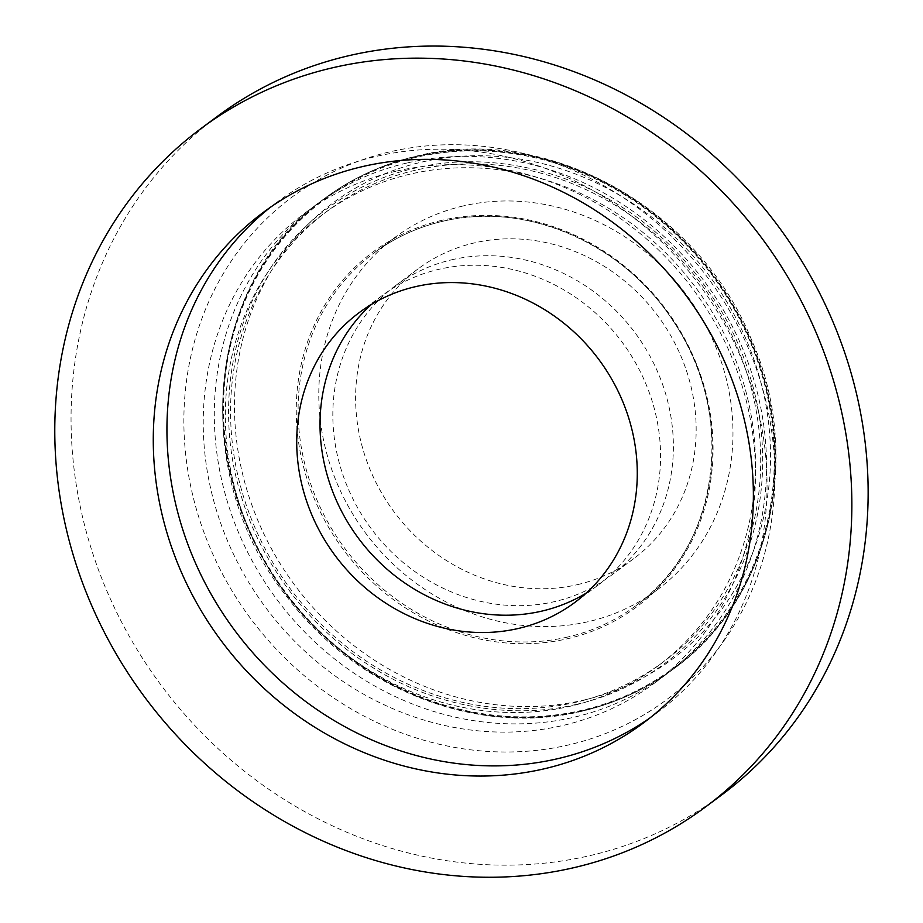 <?xml version="1.0" encoding="UTF-8"?>
<svg xmlns="http://www.w3.org/2000/svg" width="923" height="923" viewBox="0 0 923 923"><rect width="100%" height="100%" fill="white"/><g stroke="black" fill="none" stroke-linecap="round" stroke-linejoin="round"><path stroke-width="0.69" stroke-dasharray="4.62 3.46" d="M576.552 704.295C637.124 691.062 699.057 648.754 732.85 583.947C767.544 519.718 770.117 440.444 750.191 377.092C731.766 313.405 684.797 245.656 618.41 204.894C552.485 163.279 474.803 153.414 414.704 168.228C354.144 181.462 292.21 223.77 258.417 288.576C223.724 352.805 221.151 432.079 241.076 495.432C259.501 559.119 306.471 626.867 372.857 667.629C438.771 709.245 516.453 719.109 576.552 704.295M582.99 710.595A292.879 266.424 -126.6 0 0 674.044 668.587A292.879 266.424 -126.6 0 0 742.138 321.481A292.879 266.424 -126.6 0 0 415.673 156.425A292.879 266.424 -126.6 0 0 324.631 198.433A292.879 266.424 -126.6 0 0 256.536 545.539A292.879 266.424 -126.6 0 0 582.99 710.595M649.919 717.956A318.262 289.522 -126.6 0 0 656.841 712.994A318.262 289.522 -126.6 0 0 730.843 335.81A318.262 289.522 -126.6 0 0 376.088 156.448A318.262 289.522 -126.6 0 0 277.142 202.102A318.262 289.522 -126.6 0 0 270.393 207.294M217.436 116.321A422.734 384.545 -126.6 0 0 89.773 543.889A422.734 384.545 -126.6 0 0 590.339 855.529A422.734 384.545 -126.6 0 0 721.751 794.899M197.753 513.811A313.428 285.115 -126.6 0 0 568.88 744.873A313.428 285.115 -126.6 0 0 760.967 382.907A313.428 285.115 -126.6 0 0 389.841 151.845A313.428 285.115 -126.6 0 0 197.753 513.811M585.955 593.281A180.608 164.294 -126.6 0 0 598.035 585.194A180.608 164.294 -126.6 0 0 640.02 371.138A180.608 164.294 -126.6 0 0 438.702 269.354A180.608 164.294 -126.6 0 0 382.56 295.268A180.608 164.294 -126.6 0 0 371.334 304.498M406.766 163.048A292.879 266.424 -126.6 0 0 315.724 205.056A292.879 266.424 -126.6 0 0 247.618 552.162A292.879 266.424 -126.6 0 0 574.083 717.217A292.879 266.424 -126.6 0 0 665.137 675.209A292.879 266.424 -126.6 0 0 733.231 328.103A292.879 266.424 -126.6 0 0 406.766 163.048M395.702 171.274A292.879 266.424 -126.6 0 0 304.659 213.282A292.879 266.424 -126.6 0 0 236.553 560.388A292.879 266.424 -126.6 0 0 563.018 725.443A292.879 266.424 -126.6 0 0 654.061 683.424A292.879 266.424 -126.6 0 0 722.167 336.33A292.879 266.424 -126.6 0 0 395.702 171.274M415.327 170.259A281.169 255.775 -126.6 0 0 327.919 210.594A281.169 255.775 -126.6 0 0 262.547 543.809A281.169 255.775 -126.6 0 0 575.94 702.265A281.169 255.775 -126.6 0 0 663.349 661.929A281.169 255.775 -126.6 0 0 728.72 328.715A281.169 255.775 -126.6 0 0 415.327 170.259M410.112 174.135A281.169 255.775 -126.6 0 0 322.704 214.459A281.169 255.775 -126.6 0 0 257.332 547.685A281.169 255.775 -126.6 0 0 570.737 706.13A281.169 255.775 -126.6 0 0 658.145 665.806A281.169 255.775 -126.6 0 0 723.517 332.58A281.169 255.775 -126.6 0 0 410.112 174.135M415.235 156.76A292.879 266.424 -126.6 0 0 324.181 198.768A292.879 266.424 -126.6 0 0 256.086 545.874A292.879 266.424 -126.6 0 0 582.54 710.929A292.879 266.424 -126.6 0 0 673.594 668.91A292.879 266.424 -126.6 0 0 741.688 321.815A292.879 266.424 -126.6 0 0 415.235 156.76M415.442 157.475A292.13 265.743 -126.6 0 0 236.415 494.843A292.13 265.743 -126.6 0 0 582.332 710.214A292.13 265.743 -126.6 0 0 761.36 372.834A292.13 265.743 -126.6 0 0 415.442 157.475M463.15 205.967A219.662 199.818 -126.6 0 0 394.859 237.465A219.662 199.818 -126.6 0 0 343.783 497.797A219.662 199.818 -126.6 0 0 588.632 621.583A219.662 199.818 -126.6 0 0 656.922 590.074A219.662 199.818 -126.6 0 0 707.987 329.753A219.662 199.818 -126.6 0 0 463.15 205.967M451.52 259.836A180.608 164.294 53.4 0 1 652.838 361.62A180.608 164.294 53.4 0 1 610.841 575.664A180.608 164.294 53.4 0 1 554.7 601.577A180.608 164.294 53.4 0 1 353.382 499.793A180.608 164.294 53.4 0 1 395.379 285.749A180.608 164.294 53.4 0 1 451.52 259.836M577.475 584.64A180.608 164.294 -126.6 0 0 633.628 558.738A180.608 164.294 -126.6 0 0 675.613 344.694A180.608 164.294 -126.6 0 0 474.307 242.911A180.608 164.294 -126.6 0 0 418.154 268.812A180.608 164.294 -126.6 0 0 376.157 482.856A180.608 164.294 -126.6 0 0 577.475 584.64M582.482 710.975A292.879 266.424 -126.6 0 0 673.525 668.967A292.879 266.424 -126.6 0 0 741.619 321.862A292.879 266.424 -126.6 0 0 415.165 156.806A292.879 266.424 -126.6 0 0 324.111 198.814A292.879 266.424 -126.6 0 0 256.017 545.92A292.879 266.424 -126.6 0 0 582.482 710.975M583.705 700.107A284.296 258.613 -126.6 0 0 757.945 371.784A284.296 258.613 -126.6 0 0 421.303 162.194A284.296 258.613 -126.6 0 0 247.076 490.517A284.296 258.613 -126.6 0 0 583.705 700.107M441.529 220.412A221.07 201.099 -126.6 0 0 306.044 475.714A221.07 201.099 -126.6 0 0 567.807 638.681A221.07 201.099 -126.6 0 0 703.291 383.38A221.07 201.099 -126.6 0 0 441.529 220.412M567.933 636.974A219.662 199.818 53.4 0 1 323.085 513.188A219.662 199.818 53.4 0 1 374.161 252.856A219.662 199.818 53.4 0 1 442.44 221.347A219.662 199.818 53.4 0 1 687.289 345.133A219.662 199.818 53.4 0 1 636.212 605.465A219.662 199.818 53.4 0 1 567.933 636.974M324.181 198.768L324.111 198.814C205.437 281.907 188.05 474.157 287.168 597.135C356.382 689.585 477.976 736.831 581.917 711.241C615.56 703.361 646.1 689.262 673.525 668.967L673.594 668.91M674.044 668.587C770.774 599.373 803.818 455.708 750.745 337.922C696.877 206.291 544.674 123.313 416.25 156.16C382.595 164.04 352.055 178.139 324.631 198.433M656.922 590.074L636.212 605.465C719.963 546.554 737.212 413.181 672.832 320.546C622.702 242.807 524.922 200.81 442.348 221.393C417.288 227.266 394.559 237.753 374.161 252.856L394.859 237.465M656.841 712.994L643.169 723.147M598.035 585.194L574.729 602.511M315.724 205.056L304.659 213.282M327.919 210.594L322.704 214.459M633.628 558.738L610.841 575.664M277.142 202.102L263.482 212.255M382.56 295.268L359.255 312.585M665.137 675.209L654.061 683.424M663.349 661.929L658.145 665.806M418.154 268.812L395.379 285.749"/><path stroke-width="1.38" d="M362.416 166.613A318.262 289.522 53.4 0 1 717.171 345.963A318.262 289.522 53.4 0 1 643.169 723.147A318.262 289.522 53.4 0 1 544.235 768.801A318.262 289.522 53.4 0 1 189.48 589.439A318.262 289.522 53.4 0 1 263.482 212.255A318.262 289.522 53.4 0 1 362.416 166.613M270.393 207.294A318.262 289.522 -126.6 0 0 205.275 583.44A318.262 289.522 -126.6 0 0 557.896 758.648A318.262 289.522 -126.6 0 0 649.919 717.956M332.58 67.783A422.734 384.545 -126.6 0 0 201.168 128.412A422.734 384.545 -126.6 0 0 102.88 629.405A422.734 384.545 -126.6 0 0 574.071 867.632A422.734 384.545 -126.6 0 0 705.484 806.99A422.734 384.545 -126.6 0 0 803.771 306.009A422.734 384.545 -126.6 0 0 332.58 67.783M705.484 806.99L721.751 794.899A422.734 384.545 -126.6 0 0 849.414 367.331A422.734 384.545 -126.6 0 0 348.848 55.692A422.734 384.545 -126.6 0 0 217.436 116.321L201.168 128.412M415.408 286.684A180.608 164.294 53.4 0 1 616.726 388.456A180.608 164.294 53.4 0 1 574.729 602.511A180.608 164.294 53.4 0 1 518.576 628.413A180.608 164.294 53.4 0 1 317.27 526.629A180.608 164.294 53.4 0 1 359.255 312.585A180.608 164.294 53.4 0 1 415.408 286.684M371.334 304.498A180.608 164.294 -126.6 0 0 344.302 516.361A180.608 164.294 -126.6 0 0 541.882 611.095A180.608 164.294 -126.6 0 0 585.955 593.281"/></g></svg>
